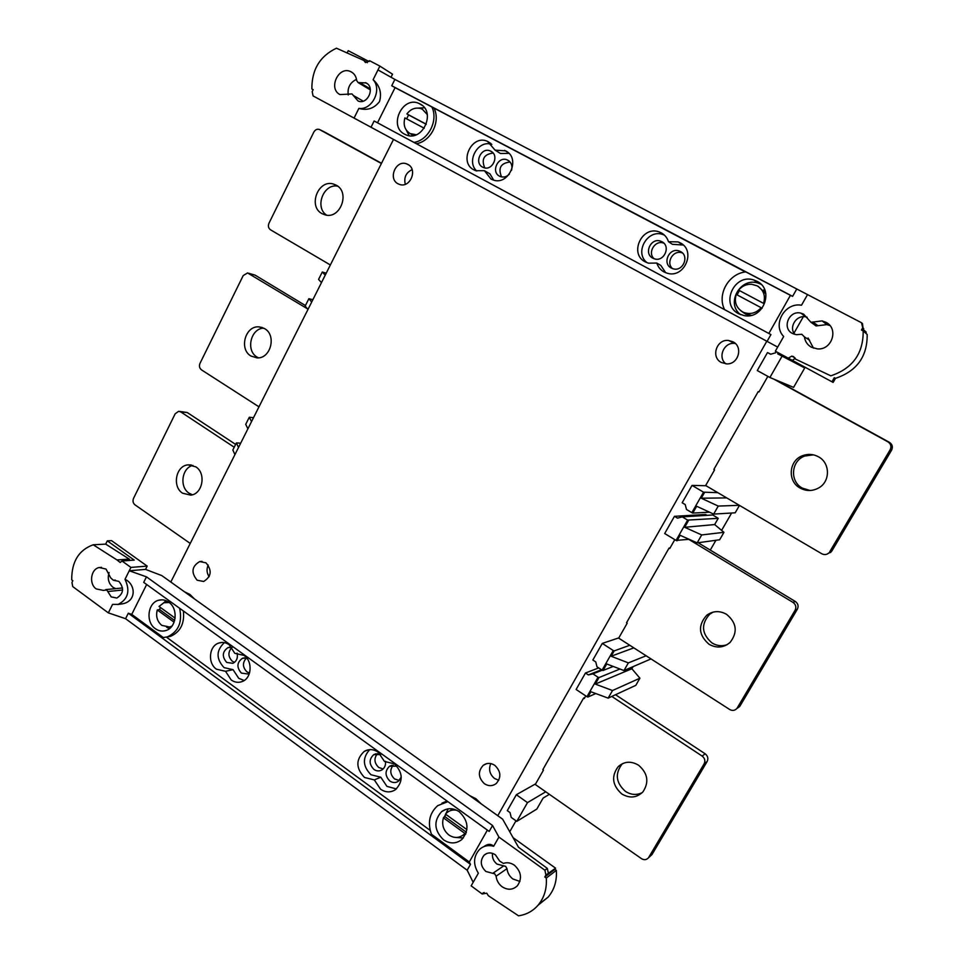 <?xml version="1.0" encoding="UTF-8"?>
<svg xmlns="http://www.w3.org/2000/svg" width="964" height="964" viewBox="0 0 964 964"><rect width="100%" height="100%" fill="white"/><g stroke="black" fill="none" stroke-linecap="round" stroke-linejoin="round"><path stroke-width="1.45" d="M175.123 618.129L159.036 606.464L163.868 602.741L169.158 602.5M171.99 626.07L169.592 627.022L161.783 625.371C157.168 621.419 155.662 616.285 157.277 609.971L159.554 609.561L160.434 607.477M174.11 622.202L157.277 609.971M159.554 609.561L174.653 620.527M502.087 886.735C507.691 890.314 512.776 890.025 517.331 885.844C522.319 878.602 521.343 871.733 514.427 865.226C510.848 862.768 507.172 862.153 503.413 863.395L499.738 861.165L495.412 854.815C491.339 852.2 487.567 852.321 484.109 855.176C479.831 860.756 480.434 866.19 485.916 871.492L494.761 873.854L496.099 876.192C496.641 880.554 498.641 884.072 502.087 886.735M519.909 881.433L512.884 878.975C509.498 876.384 507.534 872.938 506.992 868.66L505.69 866.371L496.978 864.081C493.52 861.298 492.026 857.719 492.508 853.345M484.241 892.519L482.157 893.99L471.155 885.856L478.349 873.203C472.95 864.322 473.36 856.381 479.566 849.368C483.591 845.85 488.302 844.813 493.676 846.271L498.906 837.077L544.889 870.215L547.323 868.395L518.487 847.236L502.642 819.183L161.807 575.592L145.552 569.399L129.26 570.76L146.468 576.846L492.544 825.497L498.906 837.077M513.089 837.68L555.565 868.166L554.878 869.335L556.336 870.384L546.287 878.059C547.01 888.7 544.238 897.785 537.984 905.292C532.743 911.209 526.26 914.716 518.524 915.8L488.35 895.713L486.76 893.182L482.157 893.99M166.664 627.251L169.399 628.673M168.712 602.163C178.557 608.561 176.593 627.733 165.82 630.552C162.133 631.637 158.65 631.01 155.337 628.685C145.407 622.093 147.685 602.729 158.686 600.235C162.205 599.319 165.543 599.957 168.712 602.163M96.207 588.908L103.281 590.39L106.799 590.004L111.197 596.897L116.837 598.042C123.633 593.716 124.32 588.161 118.885 581.388L113.354 580.244L110.74 577.942L106.004 569.037L99.172 567.543C90.785 568.989 88.712 583.967 96.207 588.908M115.656 588.618L112.909 587.245C108.558 583.449 107.293 578.557 109.101 572.568M455.972 837.451L463.298 838.017M459.25 811.748C468.588 820.858 469.432 830.125 461.78 839.548C456.056 843.946 449.959 844.03 443.5 839.801C434.053 830.341 433.414 820.954 441.584 811.664C447.163 807.712 453.056 807.736 459.25 811.748M234.818 653.339L229.131 644.687C225.817 642.41 222.359 641.867 218.768 643.048C208.947 646.013 207.441 663.196 216.478 669.209L225.528 671.293L231.215 679.981C234.782 682.464 238.482 682.97 242.313 681.488C251.833 678.078 252.893 661.244 243.964 655.387L234.818 653.339M224.371 642.614C216.081 650.459 215.972 658.786 224.058 667.618L233.059 669.667L225.528 671.293M233.059 669.667L238.686 678.282L244.157 680.512M374.345 779.936L380.539 789.191C385.6 792.577 390.553 792.745 395.397 789.721C403.422 781.358 403.085 772.754 394.421 763.886L384.455 761.427L378.237 752.209C373.562 749.1 368.923 748.811 364.308 751.342C355.68 759.463 355.74 768.163 364.488 777.454L374.345 779.936L380.78 777.213L386.938 786.371L396.409 788.926M369.718 749.643C362.259 757.921 362.693 766.296 370.995 774.755L380.78 777.213M234.517 662.352L232.348 661.292C227.95 656.701 227.793 652.11 231.878 647.507M237.072 653.098C238.06 657.942 236.638 661.352 232.818 663.328L226.733 662.437C221.804 656.653 222.226 651.712 227.986 647.603L232.047 647.555M249.29 672.98L246.929 671.86C242.506 667.281 242.326 662.678 246.398 658.051M249.652 672.667L247.652 673.957L241.386 673.089C236.445 667.353 236.819 662.401 242.518 658.243L246.844 658.195M399.289 780.479L394.589 778.972C390.058 774.562 389.589 769.959 393.204 765.163M401.277 777.056L398.252 781.346C395.505 783.033 392.709 782.925 389.866 781.033C384.913 775.875 384.793 770.959 389.528 766.272L396.927 766.139M383.142 768.947L378.719 767.465C374.189 763.018 373.767 758.415 377.454 753.631M385.455 761.295C385.901 765.018 384.757 767.862 382.045 769.838C379.358 771.405 376.647 771.272 373.912 769.429C368.947 764.199 368.887 759.271 373.743 754.643L380.78 754.523M492.544 825.497L489.182 831.414L143.708 582.377L146.468 576.846M117.608 604.512L121.741 603.946C137.008 601.753 135.828 584.172 125.007 579.316L130.923 567.41L147.191 566.109L111.547 540.635L107.305 540.84L134.225 560.108L121.994 560.988L130.923 567.41M146.661 584.509L131.731 614.381L128.308 613.212L125.573 618.695L108.342 612.875L112.559 604.404L118.223 604.368C128.128 599.174 130.393 590.824 125.007 579.316M145.552 569.399L147.191 566.109M544.889 870.215L545.937 875.047L555.565 868.166M548.359 873.203L547.323 868.395M545.937 875.047L544.805 876.987L546.287 878.059M447.874 801.638L437.704 805.651C429.486 813.062 427.401 822.581 431.426 834.234L469.299 862.009L487.374 830.112M469.299 862.009L470.492 864.383L467.166 870.227L125.573 618.695M473.167 882.301L467.166 870.227M493.676 846.271C491.025 843.621 487.736 843.753 483.808 846.657M131.731 614.381L163.35 637.578L167.543 636.806C178.521 631.613 182.558 622.105 179.641 608.284M93.207 544.781L117.005 559.964L129.272 559.096L105.691 544.118L93.207 544.781C78.783 550.01 71.613 561.711 71.71 579.87L72.83 580.702L71.963 582.461L72.734 586.582L108.342 612.875M117.005 559.964L120.199 562.506L121.994 560.988M128.308 613.212L470.492 864.383M122.549 587.956L105.751 589.619M538.623 904.521L548.167 897.098C554.324 889.724 557.035 880.819 556.336 870.384M554.878 869.335L544.805 876.987M166.627 637.071L170.556 636.324C180.425 631.962 184.69 623.515 183.377 610.983M430.161 830.366L166.435 637.132M447.031 801.036L441.97 803.133M166.049 600.68L163.735 602.789M129.272 559.096L129.803 560.433M107.305 540.84L105.691 544.118M448.176 808.832L444.187 817.339M184.534 591.836L189.944 594.451L194.451 598.921M407.856 164.398C417.966 169.278 410.29 188.209 399.735 184.498L398.024 183.787C387.829 178.798 395.843 159.711 406.459 163.796L407.856 164.398M205.971 562.819C212.225 570.351 211.453 576.568 203.669 581.473L197.15 580.232C190.896 572.568 191.74 566.35 199.681 561.566L205.971 562.819M469.552 795.529L475.951 798.758L481.277 803.916M733.001 341.798C743.401 346.811 738.424 364.488 726.808 363.898L721.349 362.5C710.589 357.234 716.541 338.894 728.543 340.473L733.001 341.798M494.761 765.308C501.015 771.321 501.485 777.418 496.171 783.599C492.435 786.287 488.519 786.335 484.41 783.72C478.108 777.526 477.746 771.369 483.301 765.259C486.965 762.765 490.784 762.789 494.761 765.308M490.784 763.572C488.411 769.368 489.676 774.333 494.568 778.502L498.786 780.274M638.554 765.199C647.844 773.297 649.302 782.19 642.916 791.89C636.698 797.891 629.661 798.578 621.792 793.95C612.285 785.383 611.092 776.273 618.213 766.633C624.323 761.307 631.095 760.825 638.554 765.199M622.732 763.524L621.876 764.307C614.815 773.875 615.996 782.913 625.431 791.396C630.998 794.926 636.577 795.36 642.169 792.673M726.531 614.297C736.737 622.828 737.918 632.215 730.073 642.434C723.627 647.832 716.614 648.447 709.046 644.289C698.49 635.023 697.731 625.335 706.781 615.225C713.011 610.778 719.59 610.477 726.531 614.297M713.107 612.116L709.757 614.176C700.78 624.19 701.539 633.794 712.01 642.976C716.83 645.868 721.831 646.446 727.025 644.735M818.388 456.743C830.269 462.841 830.486 481.494 818.749 487.904C812.544 491.291 806.338 491.351 800.132 488.073C787.202 481.349 788.733 460.551 802.518 455.695C807.965 453.67 813.255 454.02 818.388 456.743M813.459 454.839L804.711 456.044C791.046 460.84 789.516 481.47 802.337 488.121L810.073 490.495M192.921 465.395C181.786 467.745 179.147 487.109 189.113 493.207L192.378 494.785M195.752 466.805C206.404 473.191 202.717 494.05 190.776 495.147L182.594 493.207C171.869 486.639 175.918 465.576 188.064 464.865L195.752 466.805M263.787 328.17C250.688 328.23 245.519 350.667 257.099 357.114L258.424 357.837M264.642 328.652C276.825 335.291 270.667 358.933 257.075 357.885L250.989 356.053C238.698 349.209 245.326 325.326 259.111 326.892L264.642 328.652M336.195 185.172C350.354 192.185 340.425 219.274 325.338 214.948L322 213.634C307.709 206.392 318.253 179.027 333.46 184.052L336.195 185.172M497.761 815.701L766.802 341.232M393.517 139.419L170.821 582.027M412.122 169.64C405.989 172.616 403.711 177.497 405.29 184.281M208.212 565.049C206.392 569.134 206.706 573.026 209.152 576.725M735.303 343.473L734.664 343.401C723.94 341.991 717.349 357.463 725.916 363.862M777.707 353.836L804.735 367.959L793.589 387.383L769.911 377.49L757.27 370.55L767.489 352.559L770.79 354.222M777.779 353.716L804.735 367.959M717.819 492.664L703.551 492.182L691.863 512.667L686.489 509.462L685.211 504.558L682.175 502.75L692.031 485.398L706.022 485.736M687.633 520.09L682.271 516.873L712.794 514.981L718.24 518.331L687.633 520.09L676.053 540.418L664.69 533.526L674.463 516.318L705.576 514.475L707.022 515.342M629.793 645.265L614.201 650.893L613.273 650.531L602.102 670.137L596.969 666.775L595.752 661.919L592.848 660.027L602.283 643.41L618.828 637.879M619.96 669.028L598.969 677.584L598.054 677.234L586.956 696.695L576.111 689.489L585.461 673.017L598.704 667.907M549.384 794.324L543.106 798.096L536.827 809.061L516.788 821.376L511.221 817.412L510.052 812.604L507.305 810.64L516.343 794.722L535.659 783.828M615.514 694.731L705.166 753.8C707.841 755.957 708.504 758.511 707.142 761.488L652.17 854.249L648.447 857.815C646.495 859.96 644.169 860.25 641.482 858.659L535.285 784.479L543.467 770.116L542.816 769.658L583.606 698.081L584.823 697.55M698.117 542.744L795.288 601.452C798.096 603.536 798.782 606.115 797.361 609.2L740.003 706.022L736.809 708.54C734.773 710.649 732.387 710.974 729.688 709.504L618.683 638.132L627.215 623.154L626.54 622.72L669.052 548.094L670.076 547.95M776.165 380.117L889.411 442.331C892.351 444.356 893.086 446.959 891.592 450.164L831.679 551.288L828.823 552.95C826.678 554.794 824.341 555.059 821.774 553.758L705.66 485.519L714.553 469.902L713.842 469.48L758.21 391.601L759.017 391.89M710.275 550.095L715.915 540.274M721.614 530.381L731.616 513.017M785.311 385.13L785.865 384.166M797.409 364.018L797.806 363.308M793.517 333.954L803.337 316.722M509.739 831.751L515.981 820.798M775.646 352.764L770.634 354.27L767.489 352.559M769.911 377.49L782.033 356.234M703.551 492.182L692.031 485.398M682.271 516.873L677.487 518.138L674.463 516.318M676.053 540.418L689.115 539.298M613.273 650.531L602.283 643.41M601.512 669.751L588.353 674.921L585.461 673.017M598.054 677.234L592.92 673.872L588.353 674.921M586.956 696.695L587.883 697.044L595.8 693.55M516.343 794.722L527.501 802.602L545.769 791.793M516.788 821.376L527.501 802.602M652.17 854.249L650.58 855.875M585.763 695.9L584.268 698.526L583.606 698.081M648.736 857.37L704.142 763.825C705.515 760.837 704.853 758.246 702.141 756.077L611.803 696.442M740.003 706.022L737.219 708.263M674.8 539.659L669.751 548.516L669.052 548.094M737.267 707.889L795.107 610.236C796.541 607.127 795.842 604.512 793.011 602.404L688.73 539.346M831.679 551.288L827.281 554.023M767.85 376.37L758.945 392.011L758.21 391.601M829.715 551.806L890.146 449.766C891.652 446.525 890.917 443.898 887.952 441.861L773.743 379.093M234.228 447.224L180.738 411.905L178.617 411.315L175.183 413.773L133.538 498.352C132.538 500.967 132.996 503.124 134.948 504.811L190.233 543.431M179.593 411.411L187.257 412.532L235.65 444.416M307.396 308.769L247.567 272.945L243.205 275.571L200.006 363.344C198.958 366.043 199.44 368.212 201.464 369.851L258.967 406.832M248.543 273.222L255.099 275.138L305.431 305.54M381.407 163.506L319.277 129.417C317.011 128.851 315.192 129.742 313.83 132.092L268.968 223.226C267.884 226.022 268.39 228.203 270.498 229.793L330.351 264.955M325.266 132.381L381.515 163.278M337.713 186.185C323.543 183.208 314.36 207.381 326.639 215.165M726.736 497.906L701.262 498.207L704.455 492.604M691.863 512.667L692.779 513.089L696.671 506.269L713.661 514.089L718.24 506.076L701.262 498.207M692.779 513.089L709.54 512.197M739.472 505.389L735.195 512.8L713.661 514.089M676.957 540.828L680.114 535.297L697.153 542.877L701.708 534.936L684.681 527.296L688.549 520.5M718.24 518.331L714.661 524.561L723.952 532.321L719.662 539.756L697.153 542.877M633.806 647.856L611.14 656.243L614.201 650.893M602.102 670.137L603.018 670.486L606.742 663.967L623.961 670.558L628.359 662.895L611.14 656.243M603.018 670.486L613.225 666.449M651.025 658.918L623.961 670.558M602.259 670.197L592.92 673.872M587.883 697.044L590.896 691.742L608.163 698.129L612.514 690.525L595.27 684.079L598.969 677.584M632.974 666.823L631.866 668.763L639.915 678.198L635.806 685.344L608.163 698.129M325.229 275.15L322.289 272.005L318.566 279.403L321.47 282.609M311.685 302.057L308.878 298.683L305.19 306.034L307.962 309.468M251.532 421.617L249.29 417.255L245.712 424.365L247.917 428.799M238.518 447.489L236.397 442.91L232.842 449.971L234.927 454.61M739.34 505.317L718.24 506.076M714.661 524.561L684.681 527.296M701.708 534.936L723.952 532.321M646.121 655.773L628.359 662.895M631.866 668.763L595.27 684.079M639.915 678.198L612.514 690.525M326.206 273.198L322.289 272.005M312.854 299.732L308.878 298.683M253.52 417.665L249.29 417.255M240.687 443.187L236.397 442.91M412.99 135.635L411.833 134.683M406.627 118.849L408.603 114.933L406.904 113.921C410.736 108.98 415.351 107.197 420.738 108.558L422.389 109.257L427.305 114.596M416.255 134.743L410.11 133.562C404.796 130.104 403.06 124.886 404.88 117.921L424.22 128.224M406.904 113.921L426.293 124.223M426.257 124.32L408.603 114.933M811.471 347.257L817.412 348.896C832.077 350.39 839.054 328.399 825.823 322.241L822.063 320.904L810.977 322.289L803.566 314.107L800.855 313.119C788.998 309.962 781.527 328.266 792.516 333.496L796.372 334.689L801.783 334.279L804.434 336.906C805.097 341.509 807.434 344.955 811.471 347.257M813.965 324.446L816.038 325.94L826.907 324.603L829.956 325.591M794.914 334.424C788.311 327.254 796.529 314.385 806.109 316.951L807.157 317.24M795.216 358.355L792.324 360.343L775.333 351.209L777.671 347.1L313.071 95.918L312.179 91.664L313.155 89.664L311.866 88.965C311.709 69.697 319.903 56.105 336.448 48.2L363.85 60.443L365.44 62.552L369.598 60.72L379.876 66.094L377.984 69.914L394.891 79.422L861.515 322.747L862.491 323.639L863.226 329.483L866.262 332.182L865.708 333.158M792.324 360.343L833.125 382.419L835.475 378.346C856.851 371.164 867.419 356.535 867.178 334.448L863.178 330.941C863.419 353.499 852.634 368.465 830.811 375.827L795.457 359.066L793.577 356.596L791.793 356.138L788.215 358.186M419.967 103.919C436.355 111.559 422.786 142.13 406.278 134.972L404.675 134.237C388.106 126.32 402.506 95.412 419.099 103.497L419.967 103.919M340.027 94.593L352.005 93.93L358.054 100.991C367.537 105.305 375.55 87.35 366.079 82.916L358.078 82.579L356.692 80.566C356.198 76.554 354.378 73.65 351.233 71.878L350.607 71.577C338.484 65.636 327.893 88.809 340.027 94.593M348.209 94.99C347.329 87.664 350.101 82.446 356.511 79.349M813.471 348.137L808.097 338.002M756.945 281.271C774.827 289.586 763.368 319.867 744.051 315.577L738.713 313.758C719.819 304.708 734.231 272.896 754.065 280.078L756.945 281.271M493.689 180.123L489.941 173.857L484.434 170.7L491.001 179.051L492.821 179.858C508.643 186.317 521.163 158.12 505.63 150.854L495.062 150.131L500.497 153.505L508.956 153.384M495.062 150.131L487.495 141.359C471.745 133.924 458.346 162.434 473.987 169.917L475.722 170.688L484.434 170.7M491.845 144.395C478.168 139.358 465.757 161.41 476.77 171.014M656.809 263.052C658.075 267.016 660.485 269.98 664.039 271.969L667.377 273.27C684.621 278.62 696.418 250.387 680.042 242.759L678.15 241.916L668.474 241.699C667.209 237.734 664.786 234.782 661.244 232.842L659.472 232.059C642.181 224.853 628.564 253.893 645.374 261.943L648.471 263.172L656.809 263.052L660.822 265.425L665.714 272.74M683.271 245.049L672.39 244.29L668.474 241.699M664.461 235.156L663.461 234.746C647.868 228.143 633.649 252.761 647.181 262.762M490.881 151.228C499.677 155.361 492.459 171.363 483.542 167.555L482.651 167.158C473.794 162.94 481.289 146.817 490.23 150.926L490.881 151.228M509.39 174.11C506.739 176.786 503.774 177.629 500.485 176.617L499.557 176.195C490.628 171.941 498.147 155.782 507.172 159.891L507.859 160.205C511.402 162.458 512.631 165.856 511.523 170.387M680.451 251.532C689.802 255.93 682.898 272.029 673.089 268.775L671.366 268.088C661.834 263.546 669.317 247.17 679.198 251.002L680.451 251.532M661.846 241.687C671.161 246.061 664.172 262.196 654.436 258.834L652.845 258.183C643.362 253.665 650.893 237.301 660.689 241.193L661.846 241.687M796.493 289.489L792.601 296.358L391.733 85.748L394.891 79.422M391.733 85.748L395.083 87.628L377.502 122.802M807.579 294.538L801.494 305.227C784.768 302.13 772.044 324.651 783.684 336.52L777.671 347.1L767.079 341.364L770.923 334.58L374.128 120.982L371.007 127.248L354.065 118.078L358.873 108.39C367.224 110.788 374.116 108.51 379.539 101.557C381.901 92.893 379.768 85.603 373.116 79.711L377.984 69.914M391.023 77.253L392.541 74.192L379.876 66.094M861.515 322.747L862.744 327.76L863.72 328.628M862.744 327.76L861.442 330.025L863.178 330.941M768.838 333.46L790.432 295.346L792.601 296.358M745.389 271.932L395.083 87.628M790.432 295.346L745.774 271.884C728.447 273.656 716.782 294.647 724.627 309.661M413.942 142.419C428.45 140.322 438.56 120.44 431.86 106.956M354.065 118.078L313.071 95.918M373.116 79.711C382.431 89.652 372.032 110.462 358.873 108.39M311.866 88.965L313.155 89.664M767.079 341.364L371.007 127.248M347.1 52.96L348.221 50.682L369.055 61.551M795.457 359.066L830.811 375.827M831.932 381.804L834.294 377.707L835.475 378.346M416.315 143.696C430.751 141.575 440.801 121.789 434.125 108.378M424.461 107.775L418.46 108.089M406.362 130.212L409.17 135.683M363.85 60.443L367.38 62.672M484.723 167.881C481.181 159.18 483.976 154.24 493.122 153.071M501.545 176.906C497.906 168.073 500.738 163.109 510.064 162.012M672.559 268.619C665.425 262.69 673.366 249.459 682.042 252.869L682.464 253.026M654.134 258.738C647.109 252.797 655.098 239.662 663.666 243.121L663.871 243.205M761.03 284.284L758.343 283.175C740.485 276.632 725.374 303.54 740.569 314.613M748.751 315.083L751.33 315.312L745.702 314.168L740.93 310.842M758.114 286.284L765.874 293.827L763.452 290.007M738.629 290.128C742.075 286.019 746.413 284.067 751.643 284.272L757.174 285.85C763.621 289.923 765.753 295.767 763.572 303.383L738.629 290.128L763.572 303.383M742.557 311.866C736.171 307.781 734.062 301.961 736.219 294.418L761.138 307.697C756.198 313.18 750.378 314.746 743.69 312.42L742.557 311.866M737.062 294.863L739.424 290.682M762.102 308.287L761.138 307.697M451.019 809.905L452.502 808.892M466.913 829.618L445.501 814.122L446.537 813.014C449.489 810.363 452.935 809.471 456.9 810.326M466.227 832.691L462.732 835.33C458.249 838.258 453.61 838.126 448.826 834.945C443.344 830.317 441.548 824.618 443.428 817.834L446.091 814.556M465.648 834.221L462.792 835.306M464.805 833.366L443.428 817.834M445.055 816.761L466.371 832.233M503.75 865.865L492.797 873.324M113.354 580.244L115.282 580.063M496.099 876.192L506.992 868.66M107.775 591.534L122.609 589.992M704.142 763.825L707.142 761.488M705.166 753.8L702.141 756.077M795.107 610.236L797.361 609.2M795.288 601.452L793.011 602.404M890.146 449.766L891.592 450.164M889.411 442.331L887.952 441.861M180.738 411.905L187.257 412.532M248.989 273.451L255.099 275.138M319.843 129.67L325.531 132.514M817.966 325.687L812.941 322.024M370.236 88.869L359.729 82.591M804.434 336.906L809.627 340.244M353.342 95.484L363.199 101.136M166.471 602.223L168.278 601.861M169.592 627.022L171.303 626.901M486.724 853.501L484.109 855.176M483.494 892.748L482.639 893.351M101.545 567.362L99.172 567.543M218.768 643.048L222.238 642.434M364.308 751.342L368.417 749.799M121.741 603.946L118.223 604.368M537.984 905.292L548.167 897.098M167.543 636.806L170.556 636.324M158.686 600.235L162.133 599.825M441.584 811.664L446.151 809.266M227.986 647.603L229.962 647.23M242.518 658.243L244.531 657.834M389.528 766.272L391.866 765.308M373.743 754.643L376.068 753.74M408.784 164.989L406.459 163.796M202.042 561.373L199.681 561.566M734.664 343.401L728.543 340.473M486.639 763.657L483.301 765.259M648.447 857.815L651.881 854.682M621.876 764.307L618.213 766.633M736.809 708.54L739.557 706.66M709.757 614.176L706.781 615.225M828.823 552.95L830.787 552.42M804.711 456.044L802.518 455.695M188.064 464.865L191.306 464.973M259.111 326.892L262.521 327.603M333.46 184.052L336.557 185.389M410.459 133.743L413.17 135.611M826.907 324.603L822.063 320.904M806.109 316.951L800.855 313.119M794.914 357.813L791.793 356.138M352.728 72.866L350.607 71.577M367.26 83.687L365.537 82.651M487.495 141.359L490.953 143.54M659.472 232.059L663.461 234.746M419.099 103.497L422.292 105.486M816.038 325.94L810.977 322.289M754.065 280.078L758.343 283.175M504.582 150.372L508.209 152.661M678.15 241.916L681.97 244.519M370.381 89.905L358.078 82.579M490.23 150.926L492.23 152.155M507.172 159.891L509.269 161.181M679.198 251.002L682.042 252.869M660.689 241.193L663.666 243.121M743.69 312.42L745.702 314.168M462.732 835.33L465.769 833.944"/></g></svg>
